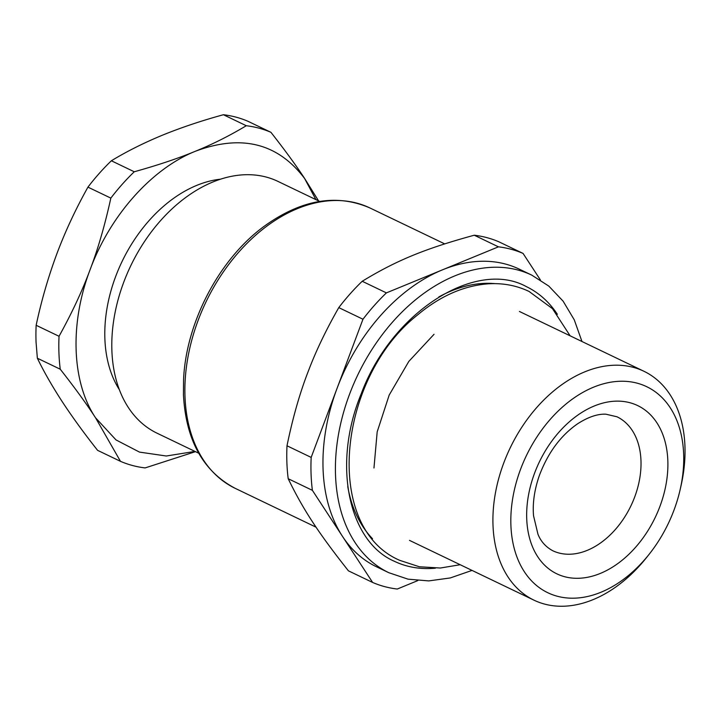 <?xml version="1.0" encoding="UTF-8"?>
<svg xmlns="http://www.w3.org/2000/svg" width="721" height="721" viewBox="0 0 721 721"><rect width="100%" height="100%" fill="white"/><g stroke="black" fill="none" stroke-linecap="round" stroke-linejoin="round"><path stroke-width="1.08" d="M319.655 201.42L277.936 181.386A139.667 96.136 115.7 0 0 166.569 214.182A139.667 96.136 115.7 0 0 111.89 350.676A139.667 96.136 115.7 0 0 127.022 405.427A139.667 96.136 115.7 0 0 156.998 433.168L198.708 453.212M220.473 179.187A126.968 87.403 115.7 0 0 122.48 260.642A126.968 87.403 115.7 0 0 118.641 388.529A126.968 87.403 115.7 0 0 119.362 389.682M194.967 451.418L166.299 456.005L139.495 452.103L116.018 439.927L95.523 417.756C71.676 382.166 69.522 323.54 90.098 269.681C109.962 215.642 151.671 168.741 195.436 151.23C241.418 134.043 277.801 143.119 304.586 178.466L315.915 199.627M474.238 235.217L498.427 246.834A180.926 124.544 -64.3 0 1 523.058 253.422L498.878 241.805A180.926 124.544 115.7 0 0 474.238 235.217C424.768 248.781 396.505 260.398 362.212 281.271A180.926 124.544 115.7 0 0 338.78 307.615C326.198 329.65 316.149 350.568 308.624 370.369C300.044 392.251 292.834 417.387 286.994 445.785A180.926 124.544 115.7 0 0 286.886 462.54A180.926 124.544 115.7 0 0 288.202 478.717C303.117 509.495 318.312 532.738 348.432 570.834L372.622 582.451A180.926 124.544 -64.3 0 0 397.262 589.039L417.82 580.585M195.472 451.652L145.119 467.92A180.926 124.544 -64.3 0 1 120.479 461.332L95.523 417.756C86.502 403.85 74.741 387.664 60.249 369.215A180.926 124.544 -64.3 0 1 58.942 353.038A180.926 124.544 -64.3 0 1 59.041 336.283C72.001 312.86 82.347 290.662 90.098 269.681C98.047 248.79 104.96 224.943 110.836 198.113A180.926 124.544 -64.3 0 1 134.259 171.769C158.133 165.109 178.529 158.26 195.436 151.23C212.506 144.299 229.458 135.8 246.285 125.724A180.926 124.544 -64.3 0 1 270.925 132.313L248.033 121.317A180.926 124.544 -64.3 0 0 223.402 114.729C201.447 120.749 181.052 127.599 162.225 135.278C143.542 143.019 126.59 151.518 111.367 160.774L134.259 171.769M270.925 132.313C284.651 149.788 295.88 165.154 304.604 178.42L318.583 200.907M288.202 478.717L312.382 490.334L372.622 582.451M312.382 490.334A180.926 124.544 -64.3 0 1 311.075 474.157A180.926 124.544 -64.3 0 1 311.175 457.402L286.994 445.785M338.78 307.615L362.969 319.232L311.175 457.402M540.408 279.955L523.058 253.422M362.969 319.232A180.926 124.544 -64.3 0 1 386.402 292.888L362.212 281.271M498.427 246.834L386.402 292.888M60.249 369.215L37.357 358.22C43.981 371.892 52.3 386.42 62.321 401.804L63.917 404.229C73.713 418.964 84.943 434.33 97.596 450.346L120.479 461.332M110.836 198.113L87.944 187.127C75.525 209.396 65.169 231.603 56.887 253.729C48.289 276.891 41.376 300.747 36.149 325.288L59.041 336.283M37.357 358.22L36.05 342.051A180.926 124.544 -64.3 0 1 36.149 325.288M246.285 125.724L223.402 114.729M87.944 187.127A180.926 124.544 -64.3 0 1 111.367 160.774M342.502 536.388A165.055 113.621 115.7 0 0 376.371 566.724L388.826 572.708A165.055 113.621 115.7 0 1 335.526 475.202A165.055 113.621 115.7 0 1 400.146 313.896A165.055 113.621 115.7 0 1 531.765 275.134L519.309 269.158A165.055 113.621 115.7 0 0 442.415 269.861A165.055 113.621 115.7 0 0 337.077 388.313A165.055 113.621 115.7 0 0 323.071 469.227A165.055 113.621 115.7 0 0 342.502 536.388M680.164 489.55L681.075 485.548A126.968 87.403 115.7 0 0 682.219 480.051A126.968 87.403 115.7 0 0 684.95 446.281A126.968 87.403 115.7 0 0 643.952 371.279A126.968 87.403 115.7 0 0 542.706 401.092A126.968 87.403 115.7 0 0 493.002 525.185A126.968 87.403 115.7 0 0 534 600.178A126.968 87.403 115.7 0 0 646.395 557.739L648.954 554.521A114.269 78.661 -64.3 0 1 560.19 596.934A114.269 78.661 -64.3 0 1 510.901 525.221A114.269 78.661 -64.3 0 1 593.518 387.204A114.269 78.661 -64.3 0 1 683.652 454.212A114.269 78.661 -64.3 0 1 681.201 484.611A114.269 78.661 -64.3 0 1 680.164 489.55A114.269 78.661 -64.3 0 1 648.954 554.521M185.108 381.427A155.538 107.059 115.7 0 0 184.991 396.478A155.538 107.059 115.7 0 0 235.217 488.351C203.124 471.39 185.865 440.189 183.44 394.738L183.567 379.742C185.937 322.702 219.058 259.416 263.805 226.556C300.99 199.627 336.356 193.426 369.909 207.954A155.538 107.059 115.7 0 0 251.431 239.048A155.538 107.059 115.7 0 0 185.108 381.427M557.36 314.311A152.365 104.878 115.7 0 0 526.267 286.579C476.184 258.929 391.891 311.283 361.239 393.765L361.032 394.279C331.939 464.955 348.847 541.705 394.324 561.262A152.365 104.878 115.7 0 0 435.412 568.193M495.039 283.641A146.012 100.507 115.7 0 0 438.846 296.926M347.765 486.558A146.012 100.507 115.7 0 0 372.514 538.722M660.652 504.412A93.324 64.241 115.7 0 0 628.406 402.345A93.324 64.241 115.7 0 0 533.9 475.031A93.324 64.241 115.7 0 0 561.569 575.773A93.324 64.241 115.7 0 0 655.398 517.074A93.324 64.241 115.7 0 0 660.652 504.412M635.264 495.426A74.272 51.128 115.7 0 0 616.987 416.783L605.901 414.196C597.673 413.8 588.3 416.963 577.782 423.678C560.794 435.385 547.996 452.644 539.389 475.436C534.423 489.694 532.477 503.132 533.54 515.767L537.965 534.234C540.786 541.372 545.689 546.86 552.665 550.691A74.272 51.128 115.7 0 0 631.082 505.511A74.272 51.128 115.7 0 0 635.264 495.426M444.677 243.869L369.909 207.954M316.086 527.204L235.217 488.351M472.021 570.41L450.283 577.945L428.743 580.91L408.032 579.161L388.826 572.708M581.973 341.511L574.267 319.836L563.11 301.162L548.807 286.093L531.765 275.134M409.474 540.362L534 600.178M519.417 311.463L643.952 371.279M570.14 335.833L552.475 308.66L529.043 291.437C516.524 285.489 503.051 282.947 488.595 283.795C463.855 285.615 440.216 295.97 417.675 314.861C337.635 377.651 322.575 527.448 399.849 560.388L419.352 566.76L440.297 568.031L460.196 564.723M373.965 468.001L377.182 431.861L389.187 395.072L408.816 361.419L434.042 334.283"/></g></svg>

